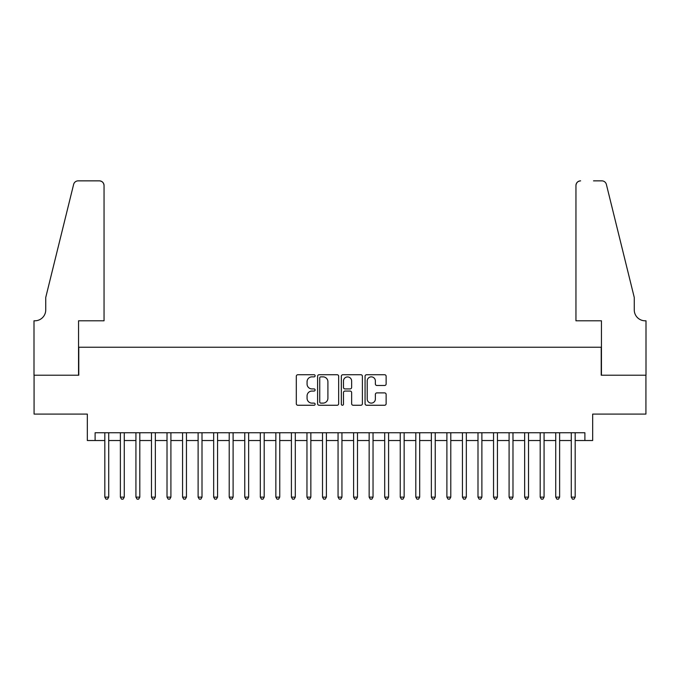 <?xml version="1.0" encoding="UTF-8"?>
<svg xmlns="http://www.w3.org/2000/svg" width="680" height="680" viewBox="0 0 680 680"><rect width="100%" height="100%" fill="white"/><g stroke="black" fill="none" stroke-linecap="round" stroke-linejoin="round"><path stroke-width="1.02" d="M315.12 375.793A1.071 1.071 0 0 0 314.058 374.731L297.84 374.731A1.53 1.53 0 0 0 296.31 376.252L296.31 403.725A1.53 1.53 0 0 0 297.84 405.254L314.058 405.254A1.071 1.071 0 0 0 315.12 404.183A1.071 1.071 0 0 0 314.058 403.113L311.958 403.113A4.888 4.888 0 0 1 307.071 398.233L307.071 395.938A4.888 4.888 0 0 1 311.958 391.059L314.058 391.059A1.071 1.071 0 0 0 315.12 389.988A1.071 1.071 0 0 0 314.058 388.918L311.958 388.918A4.888 4.888 0 0 1 307.071 384.038L307.071 381.752A4.888 4.888 0 0 1 311.958 376.865L314.058 376.865A1.071 1.071 0 0 0 315.12 375.793M384.6 385.483A1.53 1.53 0 0 0 386.129 383.962L386.129 376.252A1.53 1.53 0 0 0 384.6 374.731L366.596 374.731A1.53 1.53 0 0 0 365.067 376.252L365.067 403.725A1.53 1.53 0 0 0 366.596 405.254L384.6 405.254A1.53 1.53 0 0 0 386.129 403.725L386.129 394.417A1.53 1.53 0 0 0 384.6 392.887L376.899 392.887A1.53 1.53 0 0 0 375.368 394.417L375.368 399.032A4.08 4.08 0 0 1 371.288 403.113A4.08 4.08 0 0 1 367.208 399.032L367.208 380.945A4.08 4.08 0 0 1 371.288 376.865A4.08 4.08 0 0 1 375.368 380.945L375.368 383.962A1.53 1.53 0 0 0 376.899 385.483L384.6 385.483M95.106 440.521L95.106 432.752L584.894 432.752L584.894 440.521L592.671 440.521L592.671 414.086L645.923 414.086L645.923 375.216L601.222 375.216L601.222 347.233L78.778 347.233L78.778 375.216L34.077 375.216L34.077 414.086L87.329 414.086L87.329 440.521L104.822 440.521M338.666 376.252A1.53 1.53 0 0 0 337.135 374.731L319.132 374.731A1.53 1.53 0 0 0 317.602 376.252L317.602 403.725A1.53 1.53 0 0 0 319.132 405.254L337.135 405.254A1.53 1.53 0 0 0 338.666 403.725L338.666 376.252M342.865 374.731L360.868 374.731A1.53 1.53 0 0 1 362.398 376.252L362.398 403.725A1.53 1.53 0 0 1 360.868 405.254L353.166 405.254A1.53 1.53 0 0 1 351.637 403.725L351.637 392.581A1.53 1.53 0 0 0 350.115 391.059L344.998 391.059A1.53 1.53 0 0 0 343.468 392.581L343.468 404.183A1.071 1.071 0 0 1 342.405 405.254A1.071 1.071 0 0 1 341.334 404.183L341.334 376.252A1.53 1.53 0 0 1 342.865 374.731M108.715 440.521L120.377 440.521M124.261 440.521L135.923 440.521M139.808 440.521L151.47 440.521M155.355 440.521L167.017 440.521M170.909 440.521L182.571 440.521M186.456 440.521L198.118 440.521M202.002 440.521L213.665 440.521M217.557 440.521L229.211 440.521M233.104 440.521L244.766 440.521M248.65 440.521L260.312 440.521M264.197 440.521L275.859 440.521M279.752 440.521L291.414 440.521M295.298 440.521L306.96 440.521M310.845 440.521L322.507 440.521M326.392 440.521L338.053 440.521M341.947 440.521L353.608 440.521M357.493 440.521L369.155 440.521M373.039 440.521L384.701 440.521M388.586 440.521L400.248 440.521M404.141 440.521L415.803 440.521M419.688 440.521L431.35 440.521M435.234 440.521L446.896 440.521M450.789 440.521L462.442 440.521M466.335 440.521L477.998 440.521M481.882 440.521L493.544 440.521M497.429 440.521L509.09 440.521M512.983 440.521L524.645 440.521M528.53 440.521L540.192 440.521M544.077 440.521L555.738 440.521M559.623 440.521L571.285 440.521M575.178 440.521L584.894 440.521M320.807 376.865A1.071 1.071 0 0 0 319.736 377.935L319.736 402.05A1.071 1.071 0 0 0 320.807 403.113L323.017 403.113A4.888 4.888 0 0 0 327.904 398.233L327.904 381.752A4.888 4.888 0 0 0 323.017 376.865L320.807 376.865M351.637 381.021A4.08 4.08 0 0 0 347.556 376.941A4.08 4.08 0 0 0 343.468 381.021L343.468 387.396A1.53 1.53 0 0 0 344.998 388.918L350.115 388.918A1.53 1.53 0 0 0 351.637 387.396L351.637 381.021M108.715 432.752L108.715 497.123L104.822 497.123L104.822 432.752M108.715 497.123L107.542 499.146L105.995 499.146L104.822 497.123M104.048 320.798L104.048 185.521A4.667 4.667 0 0 0 99.382 180.855L78.157 180.855A4.667 4.667 0 0 0 73.627 184.407L45.739 297.475L45.739 309.91A10.88 10.88 0 0 1 34.858 320.798L34 320.798L34 375.216L78.548 375.216L78.548 320.798L104.048 320.798L104.048 185.521C103.751 182.707 102.195 181.152 99.382 180.855L86.479 180.855M73.627 184.407C74.817 181.849 74.817 181.849 73.627 184.407C74.817 181.849 74.817 181.849 73.627 184.407M45.739 309.91A10.88 10.88 0 0 1 34.858 320.798M575.952 320.798L575.952 185.521L575.952 320.798L601.452 320.798L601.452 375.216L646 375.216L646 320.798L645.141 320.798A10.88 10.88 0 0 1 634.262 309.91A10.88 10.88 0 0 0 645.141 320.798M625.711 262.803L606.373 184.407L634.262 297.475L634.262 309.91M593.521 180.855L601.842 180.855A4.667 4.667 0 0 1 606.373 184.407C605.183 181.849 605.183 181.849 606.373 184.407C605.183 181.849 605.183 181.849 606.373 184.407M580.618 180.855A4.667 4.667 0 0 0 575.952 185.521C576.249 182.707 577.804 181.152 580.618 180.855M124.261 432.752L124.261 497.123L120.377 497.123L120.377 432.752M124.261 497.123L123.097 499.146L121.541 499.146L120.377 497.123M139.808 432.752L139.808 497.123L135.923 497.123L135.923 432.752M139.808 497.123L138.644 499.146L137.088 499.146L135.923 497.123M155.355 432.752L155.355 497.123L151.47 497.123L151.47 432.752M155.355 497.123L154.19 499.146L152.635 499.146L151.47 497.123M170.909 432.752L170.909 497.123L167.017 497.123L167.017 432.752M170.909 497.123L169.745 499.146L168.19 499.146L167.017 497.123M186.456 432.752L186.456 497.123L182.571 497.123L182.571 432.752M186.456 497.123L185.292 499.146L183.736 499.146L182.571 497.123M202.002 432.752L202.002 497.123L198.118 497.123L198.118 432.752M202.002 497.123L200.838 499.146L199.282 499.146L198.118 497.123M217.557 432.752L217.557 497.123L213.665 497.123L213.665 432.752M217.557 497.123L216.385 499.146L214.829 499.146L213.665 497.123M233.104 432.752L233.104 497.123L229.211 497.123L229.211 432.752M233.104 497.123L231.94 499.146L230.384 499.146L229.211 497.123M248.65 432.752L248.65 497.123L244.766 497.123L244.766 432.752M248.65 497.123L247.486 499.146L245.93 499.146L244.766 497.123M264.197 432.752L264.197 497.123L260.312 497.123L260.312 432.752M264.197 497.123L263.032 499.146L261.477 499.146L260.312 497.123M279.752 432.752L279.752 497.123L275.859 497.123L275.859 432.752M279.752 497.123L278.579 499.146L277.024 499.146L275.859 497.123M295.298 432.752L295.298 497.123L291.414 497.123L291.414 432.752M295.298 497.123L294.134 499.146L292.578 499.146L291.414 497.123M310.845 432.752L310.845 497.123L306.96 497.123L306.96 432.752M310.845 497.123L309.68 499.146L308.125 499.146L306.96 497.123M326.392 432.752L326.392 497.123L322.507 497.123L322.507 432.752M326.392 497.123L325.227 499.146L323.672 499.146L322.507 497.123M341.947 432.752L341.947 497.123L338.053 497.123L338.053 432.752M341.947 497.123L340.774 499.146L339.226 499.146L338.053 497.123M357.493 432.752L357.493 497.123L353.608 497.123L353.608 432.752M357.493 497.123L356.328 499.146L354.773 499.146L353.608 497.123M373.039 432.752L373.039 497.123L369.155 497.123L369.155 432.752M373.039 497.123L371.875 499.146L370.32 499.146L369.155 497.123M388.586 432.752L388.586 497.123L384.701 497.123L384.701 432.752M388.586 497.123L387.421 499.146L385.866 499.146L384.701 497.123M404.141 432.752L404.141 497.123L400.248 497.123L400.248 432.752M404.141 497.123L402.976 499.146L401.421 499.146L400.248 497.123M419.688 432.752L419.688 497.123L415.803 497.123L415.803 432.752M419.688 497.123L418.523 499.146L416.967 499.146L415.803 497.123M435.234 432.752L435.234 497.123L431.35 497.123L431.35 432.752M435.234 497.123L434.07 499.146L432.514 499.146L431.35 497.123M450.789 432.752L450.789 497.123L446.896 497.123L446.896 432.752M450.789 497.123L449.616 499.146L448.06 499.146L446.896 497.123M466.335 432.752L466.335 497.123L462.442 497.123L462.442 432.752M466.335 497.123L465.171 499.146L463.615 499.146L462.442 497.123M481.882 432.752L481.882 497.123L477.998 497.123L477.998 432.752M481.882 497.123L480.717 499.146L479.162 499.146L477.998 497.123M497.429 432.752L497.429 497.123L493.544 497.123L493.544 432.752M497.429 497.123L496.264 499.146L494.708 499.146L493.544 497.123M512.983 432.752L512.983 497.123L509.09 497.123L509.09 432.752M512.983 497.123L511.81 499.146L510.255 499.146L509.09 497.123M528.53 432.752L528.53 497.123L524.645 497.123L524.645 432.752M528.53 497.123L527.365 499.146L525.81 499.146L524.645 497.123M544.077 432.752L544.077 497.123L540.192 497.123L540.192 432.752M544.077 497.123L542.912 499.146L541.356 499.146L540.192 497.123M559.623 432.752L559.623 497.123L555.738 497.123L555.738 432.752M559.623 497.123L558.458 499.146L556.903 499.146L555.738 497.123M575.178 432.752L575.178 497.123L571.285 497.123L571.285 432.752M575.178 497.123L574.005 499.146L572.458 499.146L571.285 497.123"/></g></svg>
